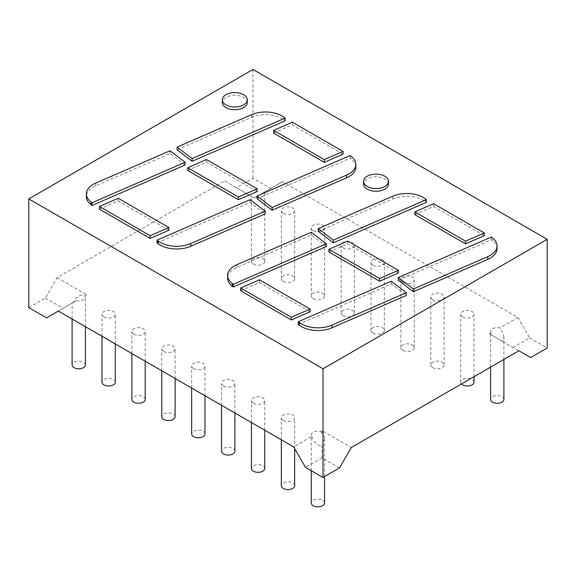 <?xml version="1.0" encoding="UTF-8"?>
<svg xmlns="http://www.w3.org/2000/svg" width="576" height="576" viewBox="0 0 576 576"><rect width="100%" height="100%" fill="white"/><g stroke="black" fill="none" stroke-linecap="round" stroke-linejoin="round"><path stroke-width="0.43" stroke-dasharray="2.88 2.16" d="M503.899 399.442A6.66 3.845 0 0 0 497.246 395.597A6.66 3.845 0 0 0 490.586 399.442M503.899 359.446L503.899 337.378L502.474 341.309L492.012 335.268L491.112 332.993L489.593 333.871L492.012 335.268M503.899 337.378C503.77 334.008 502.416 330.869 499.838 327.953A6.66 3.845 0 0 0 490.586 331.495A6.66 3.845 0 0 0 491.112 332.993M489.593 333.871L518.897 350.791M502.474 341.309L530.669 357.581M28.8 307.613L45.331 298.066L57.103 277.682L224.683 180.929L236.455 187.726L252.986 178.178L270.756 188.438L282.528 181.642L517.896 317.527L529.668 337.91L513.13 347.458M517.896 317.527L499.838 327.953M282.528 181.642L264.37 192.125A6.66 3.845 0 0 1 264.766 193.428A6.66 3.845 0 0 1 255.845 197.042L254.225 197.978L251.453 196.38L254.225 197.978L264.37 192.125M283.291 213.408A6.66 3.845 0 0 0 290.549 214.236A6.66 3.845 0 0 0 294.66 210.686A6.66 3.845 0 0 0 288 206.842A6.66 3.845 0 0 0 281.34 210.686A6.66 3.845 0 0 0 283.291 213.408M313.186 230.666A6.66 3.845 0 0 0 320.436 231.494A6.66 3.845 0 0 0 324.547 227.945A6.66 3.845 0 0 0 317.894 224.1A6.66 3.845 0 0 0 311.234 227.945A6.66 3.845 0 0 0 313.186 230.666M343.073 247.918A6.66 3.845 0 0 0 350.33 248.753A6.66 3.845 0 0 0 354.442 245.203A6.66 3.845 0 0 0 347.782 241.358A6.66 3.845 0 0 0 341.129 245.203A6.66 3.845 0 0 0 343.073 247.918M402.862 282.434A6.66 3.845 0 0 0 410.112 283.27A6.66 3.845 0 0 0 414.223 279.72A6.66 3.845 0 0 0 407.57 275.875A6.66 3.845 0 0 0 400.91 279.72A6.66 3.845 0 0 0 402.862 282.434M372.967 265.176A6.66 3.845 0 0 0 380.225 266.011A6.66 3.845 0 0 0 384.336 262.462A6.66 3.845 0 0 0 377.676 258.617A6.66 3.845 0 0 0 371.016 262.462A6.66 3.845 0 0 0 372.967 265.176M432.749 299.693A6.66 3.845 0 0 0 440.006 300.528A6.66 3.845 0 0 0 444.118 296.978A6.66 3.845 0 0 0 437.458 293.134A6.66 3.845 0 0 0 430.805 296.978A6.66 3.845 0 0 0 432.749 299.693M462.643 316.951A6.66 3.845 0 0 0 469.901 317.786A6.66 3.845 0 0 0 474.005 314.237A6.66 3.845 0 0 0 467.352 310.392A6.66 3.845 0 0 0 460.692 314.237A6.66 3.845 0 0 0 462.643 316.951M529.668 337.91L547.2 348.041M339.545 467.928L322.013 457.805L322.013 445.493L324.547 437.99C324.497 435.564 323.654 434.038 322.013 433.418L322.013 430.625L351.317 447.545M252.986 178.178L252.986 69.466M255.845 197.042L270.756 188.438M253.404 264.096A6.66 3.845 0 0 0 260.654 264.924A6.66 3.845 0 0 0 264.766 261.374A6.66 3.845 0 0 0 258.106 257.53A6.66 3.845 0 0 0 251.453 261.374A6.66 3.845 0 0 0 253.404 264.096M283.291 281.347A6.66 3.845 0 0 0 290.549 282.182A6.66 3.845 0 0 0 294.66 278.633A6.66 3.845 0 0 0 288 274.788A6.66 3.845 0 0 0 281.34 278.633A6.66 3.845 0 0 0 283.291 281.347M313.186 298.606A6.66 3.845 0 0 0 320.436 299.441A6.66 3.845 0 0 0 324.547 295.891A6.66 3.845 0 0 0 317.894 292.046A6.66 3.845 0 0 0 311.234 295.891A6.66 3.845 0 0 0 313.186 298.606M343.073 315.864A6.66 3.845 0 0 0 350.33 316.699A6.66 3.845 0 0 0 354.442 313.15A6.66 3.845 0 0 0 347.782 309.305A6.66 3.845 0 0 0 341.129 313.15A6.66 3.845 0 0 0 343.073 315.864M402.862 350.381A6.66 3.845 0 0 0 410.112 351.216A6.66 3.845 0 0 0 414.223 347.666A6.66 3.845 0 0 0 407.57 343.822A6.66 3.845 0 0 0 400.91 347.666A6.66 3.845 0 0 0 402.862 350.381M372.967 333.122A6.66 3.845 0 0 0 380.225 333.958A6.66 3.845 0 0 0 384.336 330.408A6.66 3.845 0 0 0 377.676 326.563A6.66 3.845 0 0 0 371.016 330.408A6.66 3.845 0 0 0 372.967 333.122M432.749 367.639A6.66 3.845 0 0 0 440.006 368.474A6.66 3.845 0 0 0 444.118 364.925A6.66 3.845 0 0 0 437.458 361.08A6.66 3.845 0 0 0 430.805 364.925A6.66 3.845 0 0 0 432.749 367.639M474.005 382.183A6.66 3.845 0 0 0 467.352 378.338A6.66 3.845 0 0 0 460.692 382.183A6.66 3.845 0 0 0 461.448 383.954M322.013 457.805L305.474 467.345M298.282 324.41L391.327 283.932L406.354 295.438M328.954 251.993L347.688 243.792L398.376 273.053M240.689 290.722L259.43 282.521L310.111 311.782M326.326 246.521L311.299 235.008L236.866 267.394A23.299 13.45 0 0 0 227.592 278.136M388.512 184.054A12.485 7.207 0 0 0 376.027 176.846A12.485 7.207 0 0 0 363.542 184.054M318.29 231.329L392.724 198.943A23.299 13.45 0 0 1 425.354 201.593L426.355 202.356M414.864 214.625L433.598 206.417L484.286 235.685M398.318 280.246L491.357 239.767L492.358 240.53L492.358 237.816M497.052 248.63A23.299 13.45 0 0 0 492.358 240.53M185.105 164.988L170.078 153.475L95.645 185.861A23.299 13.45 0 0 0 86.371 196.603M99.468 209.189L118.21 200.988L168.89 230.249M157.061 242.878L250.106 202.399L265.133 213.905M187.733 170.46L206.467 162.259L257.155 191.52M273.643 133.092L292.378 124.884L343.066 154.152M257.098 198.713L350.136 158.234L351.137 158.998L351.137 156.283M355.831 167.098A23.299 13.45 0 0 0 351.137 158.998M247.291 102.521A12.485 7.207 0 0 0 234.806 95.314A12.485 7.207 0 0 0 222.322 102.521M177.07 149.789L251.503 117.41A23.299 13.45 0 0 1 284.134 120.053L285.134 120.823M236.455 187.726L254.225 197.986M322.013 430.625L320.494 431.503A6.66 3.845 0 0 0 311.234 435.038A6.66 3.845 0 0 0 311.76 436.543L293.71 446.962M57.103 277.682L86.645 294.732L85.018 295.675A6.66 3.845 0 0 1 85.414 296.978A6.66 3.845 0 0 1 76.5 300.593L58.342 311.076M283.291 420.502A6.66 3.845 0 0 0 290.549 421.33A6.66 3.845 0 0 0 294.66 417.78A6.66 3.845 0 0 0 288 413.935A6.66 3.845 0 0 0 281.34 417.78A6.66 3.845 0 0 0 283.291 420.502M253.404 403.243A6.66 3.845 0 0 0 260.654 404.078A6.66 3.845 0 0 0 264.766 400.522A6.66 3.845 0 0 0 258.106 396.684A6.66 3.845 0 0 0 251.453 400.522A6.66 3.845 0 0 0 253.404 403.243M193.615 368.726A6.66 3.845 0 0 0 200.873 369.562A6.66 3.845 0 0 0 204.984 366.012A6.66 3.845 0 0 0 198.324 362.167A6.66 3.845 0 0 0 191.664 366.012A6.66 3.845 0 0 0 193.615 368.726M223.51 385.985A6.66 3.845 0 0 0 230.767 386.82A6.66 3.845 0 0 0 234.871 383.263A6.66 3.845 0 0 0 228.218 379.426A6.66 3.845 0 0 0 221.558 383.263A6.66 3.845 0 0 0 223.51 385.985M103.939 316.951A6.66 3.845 0 0 0 111.197 317.786A6.66 3.845 0 0 0 115.308 314.237A6.66 3.845 0 0 0 108.648 310.392A6.66 3.845 0 0 0 101.995 314.237A6.66 3.845 0 0 0 103.939 316.951M133.834 334.21A6.66 3.845 0 0 0 141.091 335.045A6.66 3.845 0 0 0 145.195 331.495A6.66 3.845 0 0 0 138.542 327.65A6.66 3.845 0 0 0 131.882 331.495A6.66 3.845 0 0 0 133.834 334.21M163.728 351.468A6.66 3.845 0 0 0 170.978 352.303A6.66 3.845 0 0 0 175.09 348.754A6.66 3.845 0 0 0 168.43 344.909A6.66 3.845 0 0 0 161.777 348.754A6.66 3.845 0 0 0 163.728 351.468M224.683 180.929L254.225 197.978M311.76 436.543L313.186 439.798C315.994 444.175 318.938 446.076 322.013 445.493M324.547 502.985A6.66 3.845 0 0 0 317.894 499.14A6.66 3.845 0 0 0 311.234 502.985M322.013 433.418L320.494 431.503M76.5 300.593L46.57 317.873M45.331 298.066L63.108 308.326M391.327 283.932L391.327 281.21M347.688 243.792L347.688 241.07M329.342 249.055L329.342 251.77M259.43 282.521L259.43 279.799M241.078 287.784L241.078 290.498M311.299 235.008L311.299 232.294M433.598 206.417L433.598 203.702M415.253 211.687L415.253 214.402M491.357 239.767L491.357 237.046M170.078 153.475L170.078 150.761M118.21 200.988L118.21 198.266M99.857 206.251L99.857 208.966M250.106 202.399L250.106 199.678M206.467 162.259L206.467 159.538M188.122 167.522L188.122 170.237M292.378 124.884L292.378 122.17M274.032 130.154L274.032 132.869M350.136 158.234L350.136 155.513M86.645 294.732L84.161 296.165C80.561 294.041 76.954 296.122 73.346 302.407M85.414 364.925A6.66 3.845 0 0 0 78.754 361.08A6.66 3.845 0 0 0 72.101 364.925M84.161 296.165L85.018 295.675M294.66 485.726A6.66 3.845 0 0 0 288 481.882A6.66 3.845 0 0 0 281.34 485.726M264.766 468.468A6.66 3.845 0 0 0 258.106 464.623A6.66 3.845 0 0 0 251.453 468.468M204.984 433.951A6.66 3.845 0 0 0 198.324 430.114A6.66 3.845 0 0 0 191.664 433.951M234.871 451.21A6.66 3.845 0 0 0 228.218 447.372A6.66 3.845 0 0 0 221.558 451.21M115.308 382.183A6.66 3.845 0 0 0 108.648 378.338A6.66 3.845 0 0 0 101.995 382.183M145.195 399.442A6.66 3.845 0 0 0 138.542 395.597A6.66 3.845 0 0 0 131.882 399.442M175.09 416.693A6.66 3.845 0 0 0 168.43 412.855A6.66 3.845 0 0 0 161.777 416.693M236.866 267.394L236.866 264.679M425.354 201.593L425.354 198.871M392.724 198.943L392.724 196.222M95.645 185.861L95.645 183.139M284.134 120.053L284.134 117.338M251.503 117.41L251.503 114.689M490.586 367.135L490.586 331.495M264.766 261.374L264.766 193.428M251.453 261.374L251.453 196.38M294.66 278.633L294.66 210.686M281.34 278.633L281.34 210.686M324.547 295.891L324.547 227.945M311.234 295.891L311.234 227.945M354.442 313.15L354.442 245.203M341.129 313.15L341.129 245.203M414.223 347.666L414.223 279.72M400.91 347.666L400.91 279.72M384.336 330.408L384.336 262.462M371.016 330.408L371.016 262.462M444.118 364.925L444.118 296.978M430.805 364.925L430.805 296.978M474.005 376.704L474.005 314.237M460.692 382.183L460.692 314.237M324.547 476.582L324.547 437.99M311.234 470.671L311.234 435.038M85.414 326.707L85.414 296.978M72.101 319.018L72.101 303.127M294.66 448.61L294.66 417.78M281.34 439.826L281.34 417.78M264.766 430.258L264.766 400.522M251.453 422.568L251.453 400.522M204.984 395.741L204.984 366.012M191.664 388.051L191.664 366.012M234.871 412.999L234.871 383.263M221.558 405.31L221.558 383.263M115.308 343.966L115.308 314.237M101.995 336.276L101.995 314.237M145.195 361.224L145.195 331.495M131.882 353.534L131.882 331.495M175.09 378.482L175.09 348.754M161.777 370.793L161.777 348.754"/><path stroke-width="0.86" d="M490.586 367.135L490.586 399.442A6.66 3.845 0 0 0 492.538 402.156A6.66 3.845 0 0 0 499.788 402.991A6.66 3.845 0 0 0 503.899 399.442L503.899 359.446M547.2 239.328L547.2 348.041L530.669 357.581L518.897 350.791L351.317 447.545L339.545 467.928L323.014 477.475L323.014 368.762L28.8 198.9L252.986 69.466L547.2 239.328L323.014 368.762M461.448 383.954A6.66 3.845 0 0 0 462.643 384.898A6.66 3.845 0 0 0 469.901 385.733A6.66 3.845 0 0 0 474.005 382.183L474.005 376.704M323.014 477.475L305.474 467.345L293.71 446.962L58.342 311.076L46.57 317.873L28.8 307.613L28.8 198.9M298.282 324.41L299.29 325.174A23.299 13.45 0 0 0 331.92 327.823L406.354 295.438L406.354 292.723L331.92 325.109A23.299 13.45 0 0 1 299.29 322.459L298.282 321.689L298.282 324.41M398.376 270.331L347.688 241.07L328.954 249.278L328.954 251.993L379.584 281.225L398.376 273.053L398.376 270.331L379.584 278.51L379.584 281.225M310.111 309.06L259.43 279.799L240.689 288.007L240.689 290.722L291.319 319.954L310.111 311.782L310.111 309.06L291.319 317.239L291.319 319.954M232.279 286.236L232.279 283.514A23.299 13.45 180 0 1 227.592 275.422L227.592 278.136A23.299 13.45 0 0 0 232.279 286.236L233.28 286.999L326.326 246.521L326.326 243.806L233.28 284.285L233.28 286.999M363.542 181.332L363.542 184.054A12.485 7.207 0 0 0 367.2 189.151A12.485 7.207 0 0 0 380.808 190.706A12.485 7.207 0 0 0 388.512 184.054L388.512 181.332A12.485 7.207 0 0 0 376.027 174.125A12.485 7.207 0 0 0 363.542 181.332A12.485 7.207 0 0 0 367.2 186.43A12.485 7.207 0 0 0 380.808 187.992A12.485 7.207 0 0 0 388.512 181.332M426.355 199.642L425.354 198.871A23.299 13.45 0 0 0 392.724 196.222L318.29 228.607L318.29 231.329L333.317 242.834L426.355 202.356L426.355 199.642L333.317 240.12L333.317 242.834M484.286 232.963L433.598 203.702L414.864 211.91L414.864 214.625L465.494 243.857L484.286 235.685L484.286 232.963L465.494 241.142L465.494 243.857M497.052 245.909A23.299 13.45 180 0 0 492.358 237.816L491.357 237.046L398.318 277.524L398.318 280.246L413.338 291.758L487.771 259.373A23.299 13.45 0 0 0 497.052 248.63L497.052 245.909A23.299 13.45 180 0 1 487.771 256.658L413.338 289.037L413.338 291.758M91.058 204.696L91.058 201.982A23.299 13.45 180 0 1 86.371 193.889L86.371 196.603A23.299 13.45 0 0 0 91.058 204.696L92.059 205.466L185.105 164.988L185.105 162.266L92.059 202.752L92.059 205.466M168.89 227.527L118.21 198.266L99.468 206.474L99.468 209.189L150.098 238.421L168.89 230.249L168.89 227.527L150.098 235.706L150.098 238.421M157.061 242.878L158.062 243.641A23.299 13.45 0 0 0 190.699 246.29L265.133 213.905L265.133 211.19L190.699 243.576A23.299 13.45 0 0 1 158.062 240.926L157.061 240.156L157.061 242.878M257.155 188.798L206.467 159.538L187.733 167.746L187.733 170.46L238.363 199.692L257.155 191.52L257.155 188.798L238.363 196.978L238.363 199.692M343.066 151.43L292.378 122.17L273.643 130.378L273.643 133.092L324.274 162.324L343.066 154.152L343.066 151.43L324.274 159.61L324.274 162.324M355.831 164.376A23.299 13.45 180 0 0 351.137 156.283L350.136 155.513L257.098 195.991L257.098 198.713L272.117 210.226L346.55 177.84A23.299 13.45 0 0 0 355.831 167.098L355.831 164.376A23.299 13.45 180 0 1 346.55 175.118L272.117 207.504L272.117 210.226M222.322 99.799L222.322 102.521A12.485 7.207 0 0 0 225.979 107.611A12.485 7.207 0 0 0 239.58 109.174A12.485 7.207 0 0 0 247.291 102.521L247.291 99.799A12.485 7.207 0 0 0 234.806 92.592A12.485 7.207 0 0 0 222.322 99.799A12.485 7.207 0 0 0 225.979 104.897A12.485 7.207 0 0 0 239.58 106.459A12.485 7.207 0 0 0 247.291 99.799M285.134 118.109L284.134 117.338A23.299 13.45 0 0 0 251.503 114.689L177.07 147.074L177.07 149.789L192.096 161.302L285.134 120.823L285.134 118.109L192.096 158.587L192.096 161.302M311.234 470.671L311.234 502.985A6.66 3.845 0 0 0 313.186 505.706A6.66 3.845 0 0 0 320.436 506.534A6.66 3.845 0 0 0 324.547 502.985L324.547 476.582M406.354 292.723L391.327 281.21L298.282 321.689M328.954 249.278L379.584 278.51M240.689 288.007L291.319 317.239M227.592 275.422A23.299 13.45 180 0 1 236.866 264.679L311.299 232.294L326.326 243.806M232.279 283.514L233.28 284.285M318.29 228.607L333.317 240.12M414.864 211.91L465.494 241.142M398.318 277.524L413.338 289.037M86.371 193.889A23.299 13.45 180 0 1 95.645 183.139L170.078 150.761L185.105 162.266M91.058 201.982L92.059 202.752M99.468 206.474L150.098 235.706M265.133 211.19L250.106 199.678L157.061 240.156M187.733 167.746L238.363 196.978M273.643 130.378L324.274 159.61M257.098 195.991L272.117 207.504M177.07 147.074L192.096 158.587M72.101 319.018L72.101 364.925A6.66 3.845 0 0 0 74.052 367.639A6.66 3.845 0 0 0 81.302 368.474A6.66 3.845 0 0 0 85.414 364.925L85.414 326.707M281.34 439.826L281.34 485.726A6.66 3.845 0 0 0 283.291 488.448A6.66 3.845 0 0 0 290.549 489.276A6.66 3.845 0 0 0 294.66 485.726L294.66 448.61M251.453 422.568L251.453 468.468A6.66 3.845 0 0 0 253.404 471.19A6.66 3.845 0 0 0 260.654 472.018A6.66 3.845 0 0 0 264.766 468.468L264.766 430.258M191.664 388.051L191.664 433.951A6.66 3.845 0 0 0 193.615 436.673A6.66 3.845 0 0 0 200.873 437.508A6.66 3.845 0 0 0 204.984 433.951L204.984 395.741M221.558 405.31L221.558 451.21A6.66 3.845 0 0 0 223.51 453.931A6.66 3.845 0 0 0 230.767 454.766A6.66 3.845 0 0 0 234.871 451.21L234.871 412.999M101.995 336.276L101.995 382.183A6.66 3.845 0 0 0 103.939 384.898A6.66 3.845 0 0 0 111.197 385.733A6.66 3.845 0 0 0 115.308 382.183L115.308 343.966M131.882 353.534L131.882 399.442A6.66 3.845 0 0 0 133.834 402.156A6.66 3.845 0 0 0 141.091 402.991A6.66 3.845 0 0 0 145.195 399.442L145.195 361.224M161.777 370.793L161.777 416.693A6.66 3.845 0 0 0 163.728 419.414A6.66 3.845 0 0 0 170.978 420.25A6.66 3.845 0 0 0 175.09 416.693L175.09 378.482M331.92 327.823L331.92 325.109M299.29 325.174L299.29 322.459M487.771 259.373L487.771 256.658M190.699 246.29L190.699 243.576M158.062 243.641L158.062 240.926M346.55 177.84L346.55 175.118"/></g></svg>
